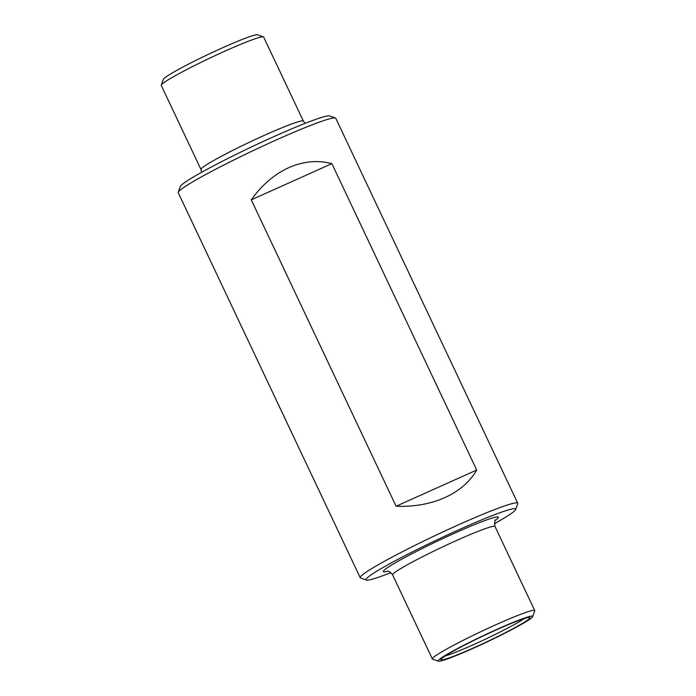 <?xml version="1.0" encoding="UTF-8"?>
<svg xmlns="http://www.w3.org/2000/svg" width="696" height="696" viewBox="0 0 696 696"><rect width="100%" height="100%" fill="white"/><g stroke="black" fill="none" stroke-linecap="round" stroke-linejoin="round"><path stroke-width="1.04" d="M476.717 470.044C469.87 481.841 459.23 491.037 444.796 497.623C430.232 504.052 413.998 506.923 396.094 506.236L476.717 470.044L331.879 163.647C317.698 159.923 303.343 161.263 288.823 167.649C274.346 174.278 261.827 185.006 251.265 199.839L331.879 163.647M390.882 572.643A82.754 5.777 -25.3 0 1 366.383 580.055L360.606 578.002A87.113 6.073 -25.3 0 1 360.232 577.706A87.113 6.073 -25.3 0 1 457.794 525.123A87.113 6.073 -25.3 0 1 517.746 503.252A87.113 6.073 -25.3 0 1 517.728 503.73L515.649 509.498A82.754 5.777 -25.3 0 1 494.369 523.723M396.094 506.236L251.265 199.839M360.232 577.706L178.254 192.749A87.113 6.073 -25.3 0 1 178.272 192.27A87.113 6.073 -25.3 0 1 275.825 140.157A87.113 6.073 -25.3 0 1 335.394 117.998A87.113 6.073 -25.3 0 1 335.768 118.294L517.746 503.252M438.376 661.2L432.599 659.147A56.62 3.95 -25.3 0 1 432.355 658.955A56.62 3.95 -25.3 0 1 495.778 624.773A56.62 3.95 -25.3 0 1 534.745 610.557A56.62 3.95 -25.3 0 1 534.737 610.87L532.658 616.639A52.27 3.645 -25.3 0 1 486.965 641.982A52.27 3.645 -25.3 0 1 438.376 661.2A52.27 3.645 -25.3 0 1 496.692 629.471A52.27 3.645 -25.3 0 1 532.658 616.639M496.03 630.01A49.207 3.437 -25.3 0 1 529.56 617.465A49.207 3.437 -25.3 0 1 486.878 641.79A49.207 3.437 -25.3 0 1 440.977 659.338A49.207 3.437 -25.3 0 1 496.03 630.01M366.383 580.055A82.754 5.777 -25.3 0 1 458.716 529.813A82.754 5.777 -25.3 0 1 515.649 509.498M303.378 121.104A56.62 3.95 -25.3 0 0 264.41 135.32A56.62 3.95 -25.3 0 0 200.996 169.502L161.255 85.443A56.62 3.95 -25.3 0 1 161.263 85.129A56.62 3.95 -25.3 0 1 224.678 51.252A56.62 3.95 -25.3 0 1 263.401 36.853A56.62 3.95 -25.3 0 1 263.645 37.045L303.378 121.104L305.118 123.357M161.263 85.129L163.343 79.361A52.27 3.645 -25.3 0 1 221.876 48.094A52.27 3.645 -25.3 0 1 257.624 34.8L263.401 36.853M178.272 192.27L180.351 186.502A82.754 5.777 -25.3 0 1 273.032 136.999A82.754 5.777 -25.3 0 1 329.617 115.945L335.394 117.998M432.355 658.955L392.622 574.896A56.62 3.95 -25.3 0 1 456.045 540.714A56.62 3.95 -25.3 0 1 495.004 526.498C494.482 521.704 494.708 519.486 495.683 519.86L495.674 519.86M387.776 571.233A63.588 4.437 -25.3 0 1 397.138 561.759A63.588 4.437 -25.3 0 1 454.575 533.197A63.588 4.437 -25.3 0 1 495.256 520.434M524.262 618.579A47.511 3.315 -25.3 0 1 485.599 639.085A47.511 3.315 -25.3 0 1 445.205 655.945M534.745 610.557L495.004 526.498M387.063 571.198L387.063 571.198C387.602 571.834 388.238 569.432 392.622 574.896M200.996 169.502L201.631 172.277"/></g></svg>
